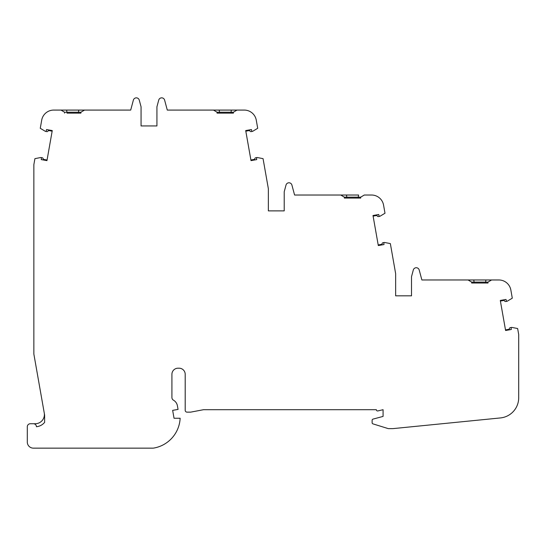 <?xml version="1.0" encoding="UTF-8"?>
<svg xmlns="http://www.w3.org/2000/svg" width="546" height="546" viewBox="0 0 546 546"><rect width="100%" height="100%" fill="white"/><g stroke="black" fill="none" stroke-linecap="round" stroke-linejoin="round"><path stroke-width="0.82" d="M250.901 160.012L254.709 159.336L254.764 158.825A1.222 1.222 0 0 1 255.767 157.76L257.064 157.528A0.607 0.607 0 0 0 256.565 158.204L256.722 159.603L251.01 160.613L245.707 130.569L251.426 129.559L251.761 130.931A0.607 0.607 0 0 0 252.661 131.313L257.705 128.296L256.272 120.168A12.203 12.203 0 0 0 244.246 110.08L236.998 110.08L233.401 112.217L219.54 112.217L219.54 113.131L217.069 113.131L217.069 112.217L213.472 110.08L167.288 110.08L164.619 100.109A3.051 3.051 0 0 0 158.722 100.109L156.927 106.804L156.927 125.935L141.059 125.935L141.059 106.804L139.264 100.109A3.051 3.051 0 0 0 133.374 100.109L130.699 110.08L66.653 110.08L67.042 113.131L80.904 113.131L78.433 113.131L78.433 112.217L64.571 112.217L60.975 110.08L53.72 110.08A12.203 12.203 0 0 0 41.701 120.168L40.267 128.296L45.304 131.313A0.607 0.607 0 0 0 46.212 130.931L46.547 129.559L52.259 130.569L46.963 160.613L41.243 159.603L41.407 158.204A0.607 0.607 0 0 0 40.684 157.535L34.917 158.647L33.859 164.653L33.859 354.074L44.629 415.144L44.629 422.379A12.203 12.203 0 0 1 36.452 426.726A3.051 3.051 0 0 0 33.402 423.737L30.351 423.737A3.051 3.051 0 0 0 27.3 426.788L27.3 442.048A6.102 6.102 0 0 0 33.402 448.15L152.791 448.15A6.102 6.102 0 0 0 153.849 448.054A31.859 31.859 0 0 0 180.146 418.25L174.037 418.25L172.652 410.367L178.057 409.411L177.423 405.808A8.081 8.081 0 0 0 173.464 400.184A3.051 3.051 0 0 1 171.922 397.536L171.922 374.31A6.102 6.102 0 0 1 178.023 368.202L179.095 368.202A6.102 6.102 0 0 1 185.196 374.31L185.196 410.312A1.829 1.829 0 0 0 187.025 412.141L190.69 412.141L203.501 409.705L376.365 409.705A1.222 1.222 0 0 0 377.9 410.926L383.074 409.705L383.074 416.414L373.027 419.11A1.222 1.222 0 0 0 372.126 420.283L372.126 422.713A1.222 1.222 0 0 0 372.986 423.88L388.001 428.542A1.829 1.829 0 0 0 388.54 428.624L392.519 428.624A9.152 9.152 0 0 0 393.427 428.576L500.423 417.936A20.284 20.284 0 0 0 518.7 397.747L518.7 334.541L517.642 328.528L511.875 327.423A0.607 0.607 0 0 0 511.152 328.085L511.309 329.491L505.596 330.494L500.293 300.45L506.012 299.447L506.347 300.819A0.607 0.607 0 0 0 507.248 301.194L512.291 298.177L510.858 290.049A12.203 12.203 0 0 0 498.832 279.968L491.584 279.968L487.988 282.105L474.126 282.105L473.744 279.968L421.874 279.968L419.205 269.997A3.051 3.051 0 0 0 413.308 269.997L411.513 276.692L411.513 295.823L395.645 295.823L395.645 273.642L390.349 243.584L384.582 242.479A0.607 0.607 0 0 0 383.858 243.147L384.015 244.547L378.303 245.557L373 215.513L378.719 214.503L379.054 215.875A0.607 0.607 0 0 0 379.955 216.257L384.998 213.24L383.565 205.105A12.203 12.203 0 0 0 371.539 195.024L364.291 195.024L360.694 197.161L358.224 197.161L358.613 195.024L346.451 195.024L346.833 197.161L344.362 197.161L340.765 195.024L334.678 195.024L346.451 195.024M84.5 110.08L80.904 112.217L78.433 112.217L78.815 110.08M471.655 282.105L474.126 282.105L474.126 283.019L471.655 283.019L471.655 282.105L468.058 279.968M358.224 198.075L358.224 197.161L346.833 197.161L346.833 198.075L344.362 198.075L344.362 197.161M340.765 195.024L294.581 195.024L291.912 185.053A3.051 3.051 0 0 0 286.015 185.053L284.22 191.748L284.22 210.879L268.352 210.879L268.352 188.698L263.056 158.647L257.289 157.535A0.607 0.607 0 0 0 256.565 158.204M378.194 244.949L382.002 244.28L382.057 243.769A1.222 1.222 0 0 1 383.06 242.704L384.357 242.472A0.607 0.607 0 0 0 383.858 243.147M505.487 329.893L509.295 329.224L509.35 328.712A1.222 1.222 0 0 1 510.353 327.648L511.65 327.416A0.607 0.607 0 0 0 511.152 328.085M507.043 301.276L505.746 301.501A1.222 1.222 0 0 1 504.443 300.846L504.211 300.382L500.402 301.058M379.75 216.332L378.453 216.557A1.222 1.222 0 0 1 377.149 215.902L376.917 215.438L373.109 216.114M252.457 131.388L251.16 131.62A1.222 1.222 0 0 1 249.856 130.958L249.624 130.494L245.816 131.17M52.157 131.17L48.348 130.494L48.116 130.958A1.222 1.222 0 0 1 46.813 131.62L45.516 131.388A0.607 0.607 0 0 0 46.212 130.931M40.909 157.535L42.206 157.76A1.222 1.222 0 0 1 43.202 158.825L43.264 159.336L47.072 160.012M33.402 423.737L35.231 423.737A9.152 9.152 0 0 0 44.246 412.994M471.655 283.019L487.988 283.019L485.517 283.019L485.906 279.968L473.744 279.968M491.584 279.968L485.906 279.968M370.379 195.024L364.291 195.024M217.069 113.131L233.401 113.131L230.931 113.131L231.32 110.08L213.472 110.08M217.069 112.217L219.54 112.217L219.158 110.08M236.998 110.08L231.32 110.08M66.653 110.08L60.975 110.08M156.927 125.935L141.059 125.935L141.059 106.804M284.22 210.879L268.352 210.879M411.513 295.823L395.645 295.823M233.401 113.131L233.401 112.217M344.362 198.075L360.694 198.075L360.694 197.161M487.988 283.019L487.988 282.105M64.571 113.131L64.571 112.217M80.904 113.131L80.904 112.217M331.388 195.024L315.547 195.024"/></g></svg>
